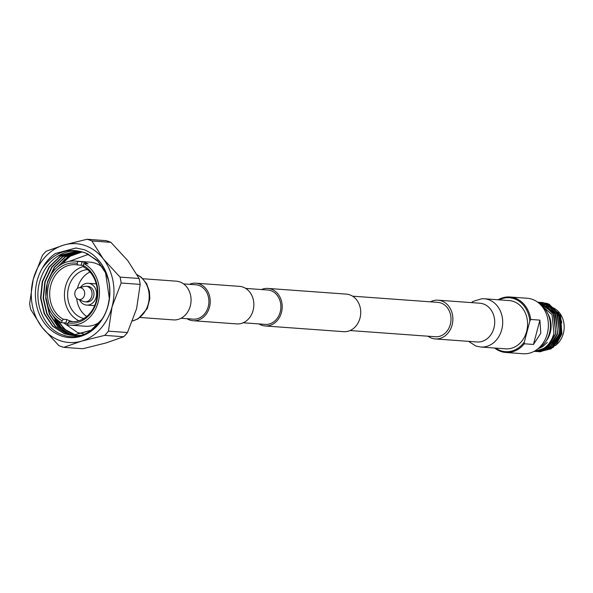 <?xml version="1.0" encoding="UTF-8"?>
<svg xmlns="http://www.w3.org/2000/svg" width="593" height="593" viewBox="0 0 593 593"><rect width="100%" height="100%" fill="white"/><g stroke="black" fill="none" stroke-linecap="round" stroke-linejoin="round"><path stroke-width="0.89" d="M183.548 283.884L195.772 284.773A17.234 14.373 94.2 0 1 208.232 306.759A17.234 14.373 94.2 0 1 193.266 319.153L181.05 318.263M189.478 284.314A18.82 15.692 94.2 0 1 195.883 283.195L239.505 286.36A18.82 15.692 94.2 0 1 253.115 310.369A18.82 15.692 94.2 0 1 236.777 323.904L193.155 320.731A18.82 15.692 94.2 0 1 186.98 318.693M195.883 283.195A18.82 15.692 94.2 0 1 209.492 307.196A18.82 15.692 94.2 0 1 193.155 320.731M245.68 288.398L267.747 290.007A17.234 14.373 94.2 0 1 280.207 311.992A17.234 14.373 94.2 0 1 265.249 324.386L243.182 322.777M261.461 289.547A18.82 15.692 94.2 0 1 267.858 288.42L346.386 294.128A18.82 15.692 94.2 0 1 359.988 318.137A18.82 15.692 94.2 0 1 343.658 331.672L265.13 325.965A18.82 15.692 94.2 0 1 258.963 323.926M267.858 288.42A18.82 15.692 94.2 0 1 281.467 312.429A18.82 15.692 94.2 0 1 265.13 325.965M352.553 296.166L437.879 302.371A17.234 14.373 94.2 0 1 450.339 324.356A17.234 14.373 94.2 0 1 435.381 336.75L350.055 330.546M480.745 347.024L505.636 348.832A24.194 20.177 -85.8 0 0 527.199 328.826A24.194 20.177 -85.8 0 0 513.523 301.481A24.194 20.177 -85.8 0 0 509.142 300.569L484.259 298.761A24.194 20.177 -85.8 0 1 488.639 299.673A24.194 20.177 -85.8 0 1 502.308 327.017A24.194 20.177 -85.8 0 1 480.745 347.024L475.905 346.038L468.566 341.353M427.968 336.209A19.421 16.196 -85.8 0 0 431.741 338.203A19.421 16.196 -85.8 0 0 435.255 338.929A19.421 16.196 -85.8 0 0 452.563 322.874A19.421 16.196 -85.8 0 0 441.585 300.925A19.421 16.196 -85.8 0 0 438.071 300.191A19.421 16.196 -85.8 0 0 430.466 301.83M142.95 278.74L176.262 281.164A19.421 16.196 94.2 0 1 179.775 281.897A19.421 16.196 94.2 0 1 190.753 303.846A19.421 16.196 94.2 0 1 173.445 319.901L140.133 317.485M75.022 291.971A5.945 4.959 -85.8 0 0 78.017 299.243A5.945 4.959 -85.8 0 0 84.48 295.277A5.945 4.959 -85.8 0 0 78.847 287.813A5.945 4.959 -85.8 0 0 75.022 291.971M78.847 287.813L84.362 286.419A7.798 6.501 94.2 0 1 86.111 286.263A7.798 6.501 94.2 0 1 91.752 296.211A7.798 6.501 94.2 0 1 84.977 301.822A7.798 6.501 94.2 0 1 83.272 301.414L78.017 299.243M84.977 301.822L86.912 301.963A7.798 6.501 -85.8 0 0 93.679 296.352A7.798 6.501 -85.8 0 0 88.046 286.404L86.111 286.263M62.065 320.746L61.553 322.681A32.133 26.796 94.2 0 1 47.077 284.166A32.133 26.796 94.2 0 1 74.97 261.053A32.133 26.796 94.2 0 1 77.735 261.431L82.101 261.75A32.133 26.796 94.2 0 1 88.09 263.841L83.724 263.522A32.133 26.796 94.2 0 1 98.201 302.045A32.133 26.796 94.2 0 1 70.308 325.157A32.133 26.796 94.2 0 1 67.543 324.779L68.054 322.844L69.329 321.369L72.82 321.628A28.546 23.802 94.2 0 1 66.831 319.531L63.34 319.279L62.065 320.746A30.132 25.128 94.2 0 1 48.67 284.722A30.132 25.128 94.2 0 1 77.223 263.366L77.69 264.967A28.546 23.802 -85.8 0 0 75.578 264.693A28.546 23.802 -85.8 0 0 50.805 285.226A28.546 23.802 -85.8 0 0 63.34 319.279M74.97 261.053L89.728 262.128A32.133 26.796 94.2 0 1 95.547 263.336A32.133 26.796 94.2 0 1 99.594 265.204L102.485 267.169M78.921 320.769A28.546 23.802 94.2 0 1 65.564 286.3A28.546 23.802 94.2 0 1 83.502 266.45M69.329 321.369A28.546 23.802 -85.8 0 0 71.442 321.643A28.546 23.802 -85.8 0 0 96.214 301.111A28.546 23.802 -85.8 0 0 83.68 267.058L83.213 265.464A30.132 25.128 94.2 0 1 96.607 301.489A30.132 25.128 94.2 0 1 68.054 322.844M87.438 269.593A24.728 20.622 -85.8 0 0 68.603 287.36A24.728 20.622 -85.8 0 0 83.88 318.515M89.943 271.994A24.728 20.622 -85.8 0 0 77.535 288.013A24.728 20.622 -85.8 0 0 77.416 288.457M76.697 298.398A24.728 20.622 -85.8 0 0 86.711 316.492M79.566 299.88A10.933 9.117 -85.8 0 0 86.682 305.091A10.933 9.117 -85.8 0 0 96.177 297.226A10.933 9.117 -85.8 0 0 88.268 283.276A10.933 9.117 -85.8 0 0 80.47 287.405M99.698 322.288L95.273 324.608A32.133 26.796 94.2 0 1 85.066 326.224L70.308 325.157M54.712 319.649A45.357 37.826 -85.8 0 0 64.481 331.628M65.223 332.221A45.357 37.826 -85.8 0 0 68.128 334.282M68.388 334.445A45.357 37.826 -85.8 0 0 69.425 335.06M58.789 321.035A45.357 37.826 -85.8 0 0 66.757 330.879M58.425 255.805C49.404 261.394 43.207 269.904 39.842 281.327C33.141 303.297 44.327 329.145 62.754 334.919C80.893 341.879 102.611 327.692 108 305.395C111.981 288.406 109.008 273.573 99.083 260.89A44.616 37.203 94.2 0 1 108.126 305.521A44.616 37.203 94.2 0 1 61.324 335.92A44.616 37.203 94.2 0 1 37.151 280.689A44.616 37.203 94.2 0 1 42.17 268.429C54.675 251.365 69.759 246.488 87.423 253.789A42.236 35.224 -85.8 0 0 77.008 251.076A42.236 35.224 -85.8 0 0 58.425 255.805L77.12 251.084M64.963 259.2L58.833 266.02M79.106 335.92L77.557 335.697M78.491 335.853L77.386 335.697M77.209 335.668L76.104 335.468M75.934 335.43L72.22 334.385L60.338 326.817L51.843 314.045M52.681 315.187L61.042 327.188L72.568 334.415L76.112 335.416M76.282 335.453L77.386 335.668M79.358 335.86L74.985 335.505M75.919 335.66L74.807 335.512M74.636 335.482L69.648 334.2L57.766 326.632L49.345 314.038L45.698 298.353L47.403 281.957L54.222 267.354L65.141 256.762L80.774 251.595M46.024 297.997L49.693 314.068L58.114 326.654L69.989 334.222L74.807 335.475M76.267 335.69L77.201 335.786M81.678 335.245L74.629 335.601L67.417 334.037L55.534 326.469L47.121 313.882L43.474 298.19L45.172 281.801L51.991 267.191L62.91 256.599L79.67 251.388M73.339 335.475L67.068 334.015L55.186 326.439L46.773 313.853L43.126 298.168L44.823 281.771L51.643 267.169L62.562 256.576L79.499 251.358M73.688 335.505L74.629 335.601M101.759 319.479L91.063 330.242L72.049 335.408L64.496 333.829L52.614 326.254L44.193 313.667L40.546 297.982L42.251 281.586L49.071 266.983L59.982 256.391L78.224 251.187M78.402 251.21L60.33 256.413L49.412 267.006L42.6 281.608L40.895 298.005L44.542 313.69L52.962 326.283L64.837 333.852L72.398 335.438L91.411 330.264L93.561 328.73M56.483 267.984L67.713 256.947L82.042 251.877M82.205 251.921L68.062 256.977L57.469 267.109M80.945 251.625L65.482 256.791L54.689 267.206L47.863 281.564M87.423 253.789L97.986 261.424L105.569 272.869L109.357 298.487M108.593 280.689L105.91 272.891L97.326 260.431L85.333 252.818M63.77 347.35L82.798 348.736L106.021 342.947L123.715 336.75L104.687 335.371L81.463 341.16L63.77 347.35A55.52 46.298 -85.8 0 1 58.929 345.66L42.066 327.38L30.732 309.502A55.52 46.298 -85.8 0 1 29.65 303.594L33.245 279.325L42.37 255.457A55.52 46.298 -85.8 0 1 46.128 251.247L63.814 245.05L87.038 239.261L106.065 240.647A55.52 46.298 94.2 0 1 110.906 242.337L91.878 240.951L103.212 258.83L120.075 277.109L139.103 278.495A55.52 46.298 94.2 0 1 140.185 284.395L121.157 283.017L112.033 306.885L108.437 331.153L127.465 332.54A55.52 46.298 94.2 0 1 123.715 336.75M104.687 335.371A55.52 46.298 -85.8 0 0 108.437 331.153M127.465 332.54L136.598 308.671L140.185 284.395M121.157 283.017A55.52 46.298 -85.8 0 0 120.075 277.109M139.103 278.495L127.769 260.616L110.906 242.337M91.878 240.951A55.52 46.298 -85.8 0 0 87.038 239.261M73.31 254.212A45.357 37.826 -85.8 0 0 62.977 263.47M55.69 318.523L64.644 329.285L76.393 335.401M99.083 260.89C94.924 255.709 89.928 251.981 84.11 249.69L75.919 247.985L55.305 253.507L76.03 247.993M55.305 253.507C49.916 257.273 45.542 262.247 42.17 268.429M63.814 245.05A49.53 41.302 -85.8 0 0 33.245 279.325A49.53 41.302 -85.8 0 0 42.066 327.38A49.53 41.302 -85.8 0 0 81.463 341.16A49.53 41.302 -85.8 0 0 112.033 306.885A49.53 41.302 -85.8 0 0 103.212 258.83A49.53 41.302 -85.8 0 0 63.814 245.05M77.69 264.967L81.182 265.219A28.546 23.802 94.2 0 1 83.287 265.716M77.735 261.431L77.223 263.366M82.101 261.75L81.182 265.219M66.831 319.531L65.912 323L61.553 322.681M67.787 323.86A32.133 26.796 94.2 0 1 65.912 323M83.213 265.464L83.724 263.522M498.164 299.769A27.819 23.201 94.2 0 1 509.847 296.989L527.184 298.249A27.819 23.201 94.2 0 1 547.295 333.733A27.819 23.201 94.2 0 1 523.145 353.739L505.807 352.479A27.819 23.201 94.2 0 1 494.658 348.039M541.246 305.439A24.684 20.585 94.2 0 1 549.474 333.199A24.684 20.585 94.2 0 1 538.103 348.662M547.665 313.393A21.6 18.012 94.2 0 1 550.274 332.584A21.6 18.012 94.2 0 1 545.604 341.716M534.063 351.375L545.73 348.41L555.685 333.651L554.129 314.876L541.854 303.067L537.629 302.156M534.649 351.434L547.776 347.068L555.9 333.666L553.136 312.526L537.74 302.163M535.687 351.486L547.554 348.536L557.502 333.785L555.945 315.009L543.67 303.193L538.34 302.222M538.229 302.215L537.71 302.215M536.472 351.56L550.341 346.549L557.724 333.8L554.944 312.644L539.356 302.274L538.451 302.237M537.495 351.619L549.37 348.669L559.318 333.918L557.768 315.142L545.486 303.327L539.356 302.371M540.045 302.348L539.245 302.356M539.133 302.356L537.999 302.43M538.333 351.701L551.95 346.868L559.54 333.933L556.857 312.941L548.466 304.557L540.267 302.363M539.245 302.378L538.036 302.46M539.311 351.753L551.186 348.803L561.134 334.052L559.584 315.268L547.309 303.46L541.172 302.504M541.861 302.482L541.061 302.482M540.949 302.489L540.141 302.534M540.03 302.541L538.407 302.749M540.104 351.827L553.321 347.394L561.356 334.067L558.591 312.926L542.995 302.541L542.084 302.497M541.061 302.504L540.253 302.556M540.141 302.563L538.466 302.793M534.1 351.36L537.05 351.123A24.684 20.585 94.2 0 1 534.108 351.352M545.197 306.336A21.081 17.575 94.2 0 1 545.997 306.373A21.081 17.575 94.2 0 1 547.309 306.529M548.369 306.744A21.081 17.575 94.2 0 1 550.037 307.248M551.053 307.663A21.081 17.575 94.2 0 1 554.462 309.746M555.07 310.258A21.081 17.575 94.2 0 1 555.522 310.665M558.398 314.097A21.081 17.575 94.2 0 1 561.741 322.829M545.516 306.566A21.081 17.575 94.2 0 1 547.05 306.485M548.117 306.529A21.081 17.575 94.2 0 1 549.852 306.759M550.119 306.811A21.081 17.575 94.2 0 1 551.609 307.211M552.669 307.604A21.081 17.575 94.2 0 1 555.819 309.338M556.375 309.746A21.081 17.575 94.2 0 1 563.35 333.414A21.081 17.575 94.2 0 1 555.115 345.697M537.05 351.123C545.508 349.136 551.127 343.243 553.899 333.436L552.061 314.661L539.363 303.557M539.148 303.364L541.654 302.993M541.802 302.986L542.906 302.949M543.077 302.949L544.537 303.03M544.789 303.053L548.006 303.72M548.97 304.046L560.637 315.684L561.875 333.889L556.545 344.036M509.847 296.989A27.819 23.201 94.2 0 1 530.735 319.457L539.897 320.124L540.794 333.259L533.47 344.451L524.308 343.784A27.819 23.201 94.2 0 1 505.807 352.479M495.622 348.106A27.026 22.534 -85.8 0 0 524.345 341.983L529.831 321.206A27.026 22.534 -85.8 0 0 499.128 299.843M524.308 343.784L524.345 341.983M529.831 321.206L530.735 319.457M537.918 348.81L535.968 350.248M550.363 348.15L551.742 347.32L560.948 333.637L559.495 316.225L552.958 307.878M552.12 307.285L548.043 305.262M547.65 305.128L545.338 304.58M545.078 304.535L542.98 304.365M545.175 304.594L542.061 304.379M537.807 348.906L542.654 346.66L547.324 342.331M552.187 346.653L560.496 333.607L559.043 316.195L554.633 309.709M553.521 308.671L548.503 305.565M548.043 305.388L545.464 304.654M542.528 304.335L541.839 304.335M533.47 344.451L539.897 320.124M477.098 341.976L477.083 341.976A19.421 16.196 -85.8 0 0 494.392 325.913A19.421 16.196 -85.8 0 0 483.414 303.964A19.421 16.196 -85.8 0 0 479.9 303.231L438.071 300.191M137.183 274.841A24.194 20.177 94.2 0 1 149.073 299.435A24.194 20.177 94.2 0 1 132.61 320.872M477.083 341.976L435.255 338.929M471.383 302.615L473.303 301.333L481.835 298.731L484.259 298.761M137.072 274.641L141.171 277.146L146.567 283.55L149.436 291.526L149.829 298.798L147.22 308.664L138.213 318.76L132.565 320.983M88.268 283.276L96.236 283.854M83.591 333.911L77.49 332.488L63.636 322.837M88.498 254.301L69.248 261.372M86.682 305.091L94.65 305.669M545.997 306.373L547.895 306.514M543.892 304.409L543.433 304.379"/></g></svg>
